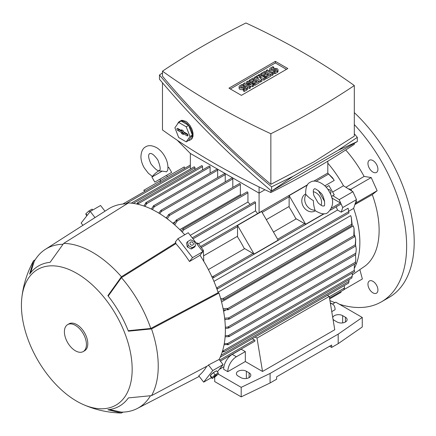 <?xml version="1.0" encoding="UTF-8"?>
<svg xmlns="http://www.w3.org/2000/svg" width="436" height="436" viewBox="0 0 436 436"><rect width="100%" height="100%" fill="white"/><g stroke="black" fill="none" stroke-linecap="round" stroke-linejoin="round"><path stroke-width="0.65" d="M162.197 171.114L151.897 177.065A25.293 25.293 0 0 1 158.17 171.239L158.693 170.912L162.197 171.114L166.579 171.806L167.729 170.193C168.394 165.625 167.353 160.939 164.612 156.126C162.535 152.556 159.952 149.782 156.862 147.804C152.175 145.319 148.447 144.997 145.679 146.839C142.697 148.316 141.111 151.701 140.921 157.009C141.09 160.671 142.201 164.296 144.256 167.882L148.371 173.288L152.387 176.438M159.87 179.201L171.664 172.389L154.813 182.117L159.87 179.201L160.644 180.548M167.953 167.789L168.743 167.337L167.953 167.789M145.144 191.159L143.711 190.325L160.246 180.776L160.246 182.439M184.324 168.536L184.324 166.879L160.246 180.776M327.801 163.113A84.148 48.581 60 0 1 343.475 185.78L352.926 191.715L356.479 199.617L353.634 208.397A84.148 48.581 60 0 1 354.523 267.933M353.634 208.397L348.914 211.122M218.038 292.207L350.669 215.635L351.334 217.482L351.77 224.218L223.145 298.48L224.066 299.14L223.564 299.674L221.025 299.984M221.548 301.946L353.291 225.886L354.059 228.519L353.825 235.331L354.185 235.533L227.614 308.612A0.73 0.42 60 0 1 228.126 309.5A0.73 0.42 60 0 1 227.974 309.838A0.73 0.42 60 0 1 227.614 309.8L227.494 309.734A95.724 55.268 -120 0 0 227.254 308.405L227.614 308.612M223.597 311.282L226.082 309.849M354.43 235.751L354.833 235.516L355.683 239.173L355.215 244.869L228.644 317.942A0.73 0.42 60 0 1 229.162 318.836A0.73 0.42 60 0 1 229.009 319.168A0.73 0.42 60 0 1 228.72 319.174A95.724 55.268 -120 0 0 228.606 317.92L228.644 317.942M224.834 319.942L225.761 319.403M356.272 249.539L355.662 254.46L356.272 249.539L355.716 245.621M343.857 289.548L344.227 289.335M252.242 338.718L254.439 339.982A0.73 0.42 60 0 1 254.956 340.876A0.73 0.42 60 0 1 254.804 341.214L220.376 361.09L239.135 350.408M344.02 289.689L344.364 287.836M329.305 296.758L344.538 287.967L344.184 285.635M221.025 355.307L349.056 281.389L348.904 279.738M340.979 291.461L340.947 292.371L329.66 298.889M345.895 187.3L364.104 176.433A82.687 47.742 -120 0 0 345.715 149.989M257.594 213.607A84.148 48.581 -120 0 0 255.507 210.871L198.571 243.74M333.633 179.447L327.741 173.108L332.581 177.866L334.232 180.422L324.782 185.878M289.128 206.462L266.309 219.635M237.538 236.247L203.568 255.856M208.381 269.579L244.683 248.624M273.454 232.012L296.273 218.839M331.927 198.255L332.09 198.157A84.148 48.581 -120 0 0 331.687 197.377M332.63 192.036L343.475 185.78M244.138 248.307A84.148 48.581 -120 0 0 237.538 236.879L237.538 225.401L254.074 254.046L244.138 248.307M324.15 200.669L324.46 200.495L324.15 200.669M295.728 218.523A84.148 48.581 -120 0 0 289.128 207.089L289.128 195.617L305.669 224.262L295.728 218.523M318.302 190.537L324.646 201.536M237.538 225.401L261.611 211.504L278.152 240.143L254.074 254.046M307.304 185.12L289.128 195.617M323.844 213.765L305.669 224.262M315.348 210.806L315.075 210.964A9.728 7.941 -120 0 1 303.336 206.511A9.728 7.941 -120 0 1 305.347 194.113L305.62 193.96M315.01 210.157L314.95 210.506C320.825 214.114 325.098 214.817 327.774 212.621L327.774 212.621C333.736 206.757 334.189 199.71 329.136 191.475C325.414 183.692 314.917 178.673 310.263 182.292L310.263 182.292C307.026 183.507 305.494 187.562 305.68 194.451L306.018 194.576C308.241 197.077 310.715 199.116 313.435 200.68C313.43 203.819 313.953 206.975 315.01 210.157A9.728 7.941 -120 0 1 306.252 204.822A9.728 7.941 -120 0 1 306.018 194.576M313.282 191.709A9.728 7.941 -120 0 1 321.125 205.296M318.171 202.936L313.844 195.448C312.514 188.881 314.084 189.562 314.154 189.028L314.154 189.028C314.759 188.15 316.912 189.409 320.602 192.799C324.444 195.579 325.583 206.882 323.883 205.879C323.387 205.678 323.196 207.373 318.171 202.936M196.075 242.885L198.298 243.359L203.367 250.389L203.775 261.322M203.367 250.389L202.315 250.994M198.298 243.359L197.012 244.106M255.507 210.871L255.507 202.751A0.73 0.42 -120 0 0 254.989 201.857A0.73 0.42 -120 0 0 254.624 201.819L192.205 237.86M250.117 204.424A84.148 48.581 -120 0 0 247.937 202.037L190.265 235.336M327.801 161.211L327.801 173.092M190.363 153.461L190.363 169.021M332.815 195.666L339.17 199.655L342.723 207.563L341.23 212.169L337.519 210.027A84.148 48.581 -120 0 0 336.194 206.849M352.926 191.715L339.17 199.655M330.488 210.141L340.788 204.195A0.73 0.42 -120 0 0 340.941 203.863A0.73 0.42 -120 0 0 340.423 202.969L332.09 198.157M213.934 281.378L337.519 210.027M356.479 199.617L342.723 207.563M348.086 208.206L348.985 212.964L348.086 208.206L341.23 212.169M216.507 287.869L217.52 288.621L216.986 289.177M259.082 186.951L259.082 212.746M194.974 169.539L194.974 167.8A0.73 0.42 -120 0 0 194.456 166.906A0.73 0.42 -120 0 0 194.091 166.868L131.258 203.143M202.538 169.936L202.538 166.607A0.73 0.42 -120 0 0 202.021 165.713A0.73 0.42 -120 0 0 201.655 165.68L137.689 202.609L138.081 202.631L137.629 204.201M210.103 173.114L210.103 167.004A0.73 0.42 -120 0 0 209.591 166.111A0.73 0.42 -120 0 0 209.226 166.078L145.902 202.631A0.73 0.42 60 0 1 146.267 202.669A0.73 0.42 60 0 1 146.785 203.563L144.97 206.392M217.673 177.561L217.673 170.182A0.73 0.42 -120 0 0 217.155 169.288A0.73 0.42 -120 0 0 216.79 169.255L153.472 205.808A0.73 0.42 60 0 1 153.837 205.847A0.73 0.42 60 0 1 154.344 206.648L152.371 209.574M225.238 181.85L225.238 174.629A0.73 0.42 -120 0 0 224.72 173.735A0.73 0.42 -120 0 0 224.36 173.702L160.83 210.381L161.402 210.294L161.216 211.596L159.805 213.716M232.802 187.409L232.802 178.918A0.73 0.42 -120 0 0 232.29 178.024A0.73 0.42 -120 0 0 231.925 177.992L168.607 214.55A0.73 0.42 60 0 1 168.972 214.583A0.73 0.42 60 0 1 169.484 215.477L167.266 218.818M241.119 195.317A84.148 48.581 -120 0 0 240.372 194.641L240.372 184.483A0.73 0.42 -120 0 0 239.855 183.589A0.73 0.42 -120 0 0 239.489 183.551L176.171 220.109A0.73 0.42 60 0 1 176.536 220.142A0.73 0.42 60 0 1 177.054 221.036L174.749 224.922M247.937 202.037L247.937 192.821A0.73 0.42 -120 0 0 247.425 191.927A0.73 0.42 -120 0 0 247.059 191.889L182.766 229.009L183.48 228.846L183.589 229.974L182.248 232.099M166.775 217.242L165.849 217.777M175.218 221.744L172.732 223.178M240.372 194.641L179.79 229.619M181.229 231.053L182.766 229.009M173.73 224.028L176.019 220.442A0.73 0.42 60 0 1 176.171 220.109M166.247 218.065L168.46 214.795A0.73 0.42 60 0 1 168.607 214.55M158.786 213.095L160.83 210.381M151.357 209.084L153.319 206.146A0.73 0.42 60 0 1 153.472 205.808M143.967 206.032L145.755 202.969A0.73 0.42 60 0 1 145.902 202.631M136.632 203.983L138.081 202.631M224.638 318.193L228.606 317.92M228.72 319.174L224.78 319.452M229.009 319.168L355.58 246.095A0.73 0.42 -120 0 0 355.732 245.762A0.73 0.42 -120 0 0 355.215 244.869M355.689 239.173L355.531 245.174M348.669 283.008L348.893 281.269M222.48 351.171L224.066 351.563L223.891 351.912L351.754 278.092M222.698 351.16L352.217 276.386L352.288 273.012M224.066 351.563L222.169 352.141M351.808 277.977L352.146 276.255M351.334 217.482L352.217 225.15L351.879 225.347L351.77 224.218M220.632 298.578L223.145 298.48M225.33 327.207L227.87 327.044L229.091 327.534L227.87 328.237L225.358 328.401M355.662 245.419L355.553 245.07M224.257 343.715L227.614 343.557A0.73 0.42 60 0 1 228.126 344.451A0.73 0.42 60 0 1 227.974 344.783A0.73 0.42 60 0 1 227.614 344.751L227.254 344.544A95.724 55.268 -120 0 0 227.494 343.492M227.974 344.783L354.544 271.71A0.73 0.42 -120 0 0 354.697 271.377A0.73 0.42 -120 0 0 354.185 270.484L354.424 264.238M227.254 344.544L224.06 344.762M211.738 276.408L213.171 276.435L213.836 277.247L212.474 278.021M223.096 308.661L227.254 308.405M227.494 309.734L223.357 309.991M227.974 309.838L354.544 236.764A0.73 0.42 -120 0 0 354.697 236.426A0.73 0.42 -120 0 0 354.185 235.533M354.059 228.519L354.31 235.625M225.199 335.715L228.535 335.48L355.324 262.276L355.82 259.671L355.427 262.516M228.535 335.48L228.72 335.469A0.73 0.42 60 0 1 229.162 336.309A0.73 0.42 60 0 1 229.009 336.647A0.73 0.42 60 0 1 228.644 336.608L225.118 336.837M229.009 336.647L355.58 263.567A0.73 0.42 -120 0 0 355.732 263.235A0.73 0.42 -120 0 0 355.291 262.396L355.438 262.15M355.82 259.671L355.487 254.804M228.606 336.587A95.724 55.268 -120 0 0 228.72 335.469M169.484 215.52A95.724 55.268 -120 0 0 168.46 214.795M146.785 203.699A95.724 55.268 -120 0 0 145.755 203.378M177.054 221.45A95.724 55.268 -120 0 0 176.019 220.578M154.344 206.648A95.724 55.268 -120 0 0 153.319 206.19M177.283 140.261L190.292 153.423L259.082 193.137L264.946 189.753M354.31 143.319L354.31 144.332A805.608 465.114 180 0 1 314.111 169.31A805.608 465.114 180 0 1 270.854 192.516A697.704 402.815 180 0 1 162.481 129.944L162.481 82.78M270.854 190.45L270.854 192.516M357.318 137.356L357.318 141.586L271.595 191.077C230.164 156.132 192.788 118.848 159.467 79.216L159.467 74.992C192.788 114.619 230.164 151.908 271.595 186.848L293.286 176.177L337.982 150.376L357.318 137.356L354.31 133.792M162.481 72.883L159.467 74.992M162.481 71.166L162.481 76.207C194.641 114.532 230.769 150.573 270.854 184.324L314.111 161.761L354.31 136.141L354.31 85.554A697.704 402.815 0 0 0 245.931 22.983A805.608 465.114 0 0 0 202.675 46.194A805.608 465.114 0 0 0 162.481 71.166A697.704 402.815 0 0 0 270.854 133.738A805.608 465.114 0 0 0 314.111 110.531A805.608 465.114 0 0 0 354.31 85.554M270.854 133.738L270.854 184.324M293.286 176.177L271.595 191.077L271.595 186.848M357.318 141.586L337.982 150.376M177.675 123.829A10.698 6.18 60 0 1 178.297 122.598A10.698 6.18 60 0 1 179.501 121.486L180.875 120.69A10.698 6.18 -120 0 1 181.981 120.271L185.959 121.371L187.333 122.423L189.954 125.426L191.916 129.051L193.012 132.931L193.012 136.294L191.916 138.795L190.2 140.016A10.698 6.18 60 0 1 188.565 140.506M179.501 121.486A10.698 6.18 60 0 1 184.848 122.015A10.698 6.18 60 0 1 191.84 131.443A10.698 6.18 60 0 1 190.2 140.016M188.625 125.383L181.076 121.028L178.667 122.418L174.896 127.786L178.667 137.509L186.216 141.864L188.625 140.474L192.396 135.106L188.625 125.383L186.216 126.772L178.667 122.418M186.216 141.864L189.987 136.495L192.396 135.106M189.987 136.495L186.216 126.772M187.088 133.83A1.215 0.703 60 0 1 187.867 134.86A1.215 0.703 60 0 1 187.736 135.847A1.215 0.703 60 0 1 187.088 135.814L183.3 133.629L183.3 134.506L181.583 133.514L181.583 132.637L177.801 130.451A1.215 0.703 60 0 1 176.994 129.339A1.215 0.703 60 0 1 177.239 128.386A1.215 0.703 60 0 1 177.801 128.467L181.583 130.653L181.583 129.781L183.3 130.773L183.3 131.645L187.088 133.83M181.583 130.653L182.515 130.32M178.101 128.642A1.063 0.616 -120 0 0 178.831 129.732L182.722 131.977L182.722 132.855L183.611 133.367M181.583 132.637L182.722 131.977M181.583 133.514L182.722 132.855M183.3 133.629L184.226 132.849L187.9 134.969M228.955 88.17L275.383 61.362L287.836 68.55L241.402 95.359L228.955 88.17M275.383 61.362L275.383 62.953L286.457 69.346M230.328 88.966L275.383 62.953M253.578 84.519L252.548 85.113L246.531 84.023L250.482 86.306L249.452 86.9L243.604 83.527L244.634 82.927L250.656 84.023L246.7 81.739L247.73 81.14L253.578 84.519L253.578 86.105L252.548 86.704L250.482 86.328M250.482 86.306L250.482 87.892L249.452 88.486L247.386 87.298M245.326 86.105L243.604 85.113L243.604 83.527M265.273 77.766L263.9 78.562L259.257 77.068L261.834 79.75L260.456 80.546L254.613 77.172L255.643 76.573L258.564 78.262L256.673 75.978L257.36 75.581L261.317 76.676L258.395 74.987L259.425 74.393L265.273 77.766L265.273 79.352L263.9 80.148L261.464 79.368M261.834 79.75L261.834 81.341L260.456 82.137L259.082 81.341L259.082 82.927L254.956 85.309L253.921 84.715L253.921 83.129L252.891 83.723L251.861 83.129L251.861 81.537L250.139 82.529L250.139 80.943L249.109 80.349L249.109 81.935M273.181 73.199L272.151 73.793L266.303 70.419L267.339 69.825L273.181 73.199L273.181 74.785L272.151 75.384L270.778 74.589L270.778 76.175L266.647 78.562L265.617 77.962L265.617 76.376L264.587 76.97L263.551 76.376L263.551 74.785L261.834 75.782L261.834 74.191L260.804 73.597L260.804 75.183M274.903 73.793L274.903 72.207L277.312 70.817A2.431 1.406 0 0 0 278.021 69.825L278.021 71.411A2.431 1.406 180 0 1 277.312 72.403L274.903 73.793L273.873 73.199L273.873 71.608A2.431 1.406 180 0 1 270.44 71.613A2.431 1.406 180 0 1 269.721 70.616L269.721 69.03A2.431 1.406 0 0 0 271.219 70.327A2.431 1.406 0 0 0 273.873 70.022L273.873 71.608L276.277 70.218A0.97 0.561 0 0 0 276.566 69.825A0.97 0.561 0 0 0 275.966 69.302A0.97 0.561 0 0 0 274.903 69.428L273.873 70.022M244.291 91.467L244.291 89.881L246.7 88.486A2.431 1.406 0 0 0 247.414 87.494L247.414 89.086A2.431 1.406 180 0 1 246.7 90.078L244.291 91.467L243.261 90.873L243.261 89.282A2.431 1.406 180 0 1 240.612 89.587A2.431 1.406 180 0 1 239.108 88.29L239.108 86.704A2.431 1.406 0 0 0 240.612 88.001A2.431 1.406 0 0 0 243.261 87.696L243.261 89.282L245.67 87.892A0.97 0.561 0 0 0 245.953 87.494A0.97 0.561 0 0 0 245.354 86.977A0.97 0.561 0 0 0 244.291 87.096L243.261 87.696M252.548 85.113L252.548 86.704M246.7 81.739L246.7 83.303M249.452 86.9L249.452 88.486M260.456 80.546L260.456 82.137M254.613 77.172L254.613 78.758M263.9 78.562L263.9 80.148M258.395 74.987L258.395 75.864M256.673 75.978L256.673 77.172M266.303 70.419L266.303 72.005M272.151 73.793L272.151 75.384M278.021 69.825A2.431 1.406 0 0 0 276.522 68.528A2.431 1.406 0 0 0 273.873 68.828L272.838 69.428A0.97 0.561 0 0 1 271.781 69.547A0.97 0.561 0 0 1 271.181 69.03A0.97 0.561 0 0 1 271.465 68.632L271.465 69.428M269.721 69.03A2.431 1.406 0 0 1 270.434 68.038L272.838 66.648L273.873 67.242L273.873 68.828M273.873 67.242L271.465 68.632M274.903 72.207L273.873 71.608M260.804 73.597L264.93 71.215L270.778 74.589L266.647 76.97L265.617 76.376L268.712 74.589L267.339 73.793L267.339 75.384M266.647 76.97L266.647 78.562M267.339 73.793L264.587 75.384L263.551 74.785L266.303 73.199L264.93 72.403L264.93 73.995M264.93 72.403L261.834 74.191M264.587 75.384L264.587 76.97M249.109 80.349L253.234 77.962L259.082 81.341L254.956 83.723L253.921 83.129L257.017 81.341L255.643 80.546L255.643 82.137M254.956 83.723L254.956 85.309M255.643 80.546L252.891 82.137L251.861 81.537L254.613 79.951L253.234 79.156L253.234 80.742M253.234 79.156L250.139 80.943M252.891 82.137L252.891 83.723M247.414 87.494A2.431 1.406 0 0 0 245.909 86.197A2.431 1.406 0 0 0 243.261 86.502L242.231 87.096A0.97 0.561 0 0 1 241.168 87.222A0.97 0.561 0 0 1 240.568 86.704A0.97 0.561 0 0 1 240.852 86.306L240.852 87.096M239.108 86.704A2.431 1.406 0 0 1 239.822 85.707L242.231 84.317L243.261 84.916L243.261 86.502M243.261 84.916L240.852 86.306M244.291 89.881L243.261 89.282M326.057 187.213L328.897 185.573L334.248 194.838L331.409 196.478M319.108 191.224L318.798 191.404M327.905 189.551A2.431 1.984 -120 0 1 330.543 190.805A2.431 1.984 -120 0 1 330.308 193.709M332.466 304.072L335.78 302.159L362.267 317.446L338.189 334.129L270.086 373.445L241.195 387.342L218.213 374.072M329.589 346.238L331.654 347.432L331.654 345.05L276.626 376.818L276.626 379.206L270.086 382.977L241.195 396.874L214.714 381.587L214.714 377.091M219.313 369.401L223.908 366.747M327.398 295.33L329.245 296.398L334.75 329.758L262.521 371.461L245.326 361.531L227.783 371.657A12.159 7.02 -60 0 1 236.383 356.762L245.326 351.601L245.326 361.531M330.428 303.565A12.159 7.02 -60 0 1 332.575 304.137A12.159 7.02 -60 0 1 335.093 309.702L331.758 311.626M227.783 371.657L223.657 369.276A12.159 7.02 120 0 1 232.257 354.381L241.195 349.22L245.326 351.601M255.169 337.028L257.017 338.096L262.521 371.461M329.245 296.398L257.017 338.096M249.109 372.851A5.837 3.368 180 0 1 250.82 375.233A5.837 3.368 180 0 1 247.212 378.344A5.837 3.368 180 0 1 240.852 377.614L238.1 376.028A5.837 3.368 180 0 1 236.394 373.641A5.837 3.368 180 0 1 239.996 370.529A5.837 3.368 180 0 1 246.356 371.259L249.109 372.851L249.109 377.614M332.744 317.604A5.837 3.368 180 0 1 336.652 314.852A5.837 3.368 180 0 1 342.658 315.659L345.41 317.25A5.837 3.368 180 0 1 347.121 319.632A5.837 3.368 180 0 1 343.519 322.744A5.837 3.368 180 0 1 337.159 322.013L334.407 320.427A5.837 3.368 180 0 1 332.99 319.103M331.654 347.432L338.189 343.661L362.267 326.978L362.267 317.446M338.189 343.661L338.189 334.129M270.086 382.977L270.086 373.445M241.195 396.874L241.195 387.342M82.911 225.314L81.145 223.025L90.263 211.444L100.58 205.487L104.978 211.198M127.007 203.808A95.337 55.045 -120 0 0 108.368 209.024L45.388 249.321A91.931 53.078 -120 0 0 34.313 261.229L30.553 272.898M184.755 234.753A96.307 55.606 -120 0 0 157.276 212.201A96.307 55.606 -120 0 0 128.386 202.947L63.656 243.402L50.102 262.319A80.922 46.723 -120 0 0 29.599 274.157L33.545 260.783L35.202 259.747M202.844 251.676L188.259 232.737L177.943 238.694L192.521 257.632L202.844 251.676L199.999 255.289L189.475 261.507A94.792 54.729 -120 0 0 175.85 243.637L175.85 242.754A95.767 55.29 -120 0 0 175.261 242.1L177.943 238.694M217.379 371.859L223.085 364.61L219.123 359.46A96.307 55.606 -120 0 0 218.943 293.079L218.185 292.643A95.337 55.045 -120 0 0 199.999 255.289M83.287 404.553A78.311 45.213 -120 0 0 132.07 365.466A78.311 45.213 -120 0 0 76.791 273.361A78.311 45.213 -120 0 0 21.8 298.055A78.311 45.213 -120 0 0 76.791 401.245A78.311 45.213 -120 0 0 83.287 404.553C95.255 409.818 107.779 412.636 120.859 413.006A92.906 53.639 -120 0 0 121.437 413.017L107.883 409.747A80.922 46.723 -120 0 0 128.386 397.91L151.543 395.632A92.906 53.639 -120 0 0 151.543 328.913L128.386 331.186A80.922 46.723 -120 0 0 107.883 295.679L121.437 276.762A92.906 53.639 -120 0 0 92.546 252.351A92.906 53.639 -120 0 0 63.656 243.402M87.151 215.395L85.865 213.722L85.996 214.659L86.851 215.776M89.767 212.07L88.911 210.953L85.865 213.722M92.764 209.999L92.089 209.117L88.911 210.953M90.263 211.444L94.988 217.586M62.909 244.291A91.931 53.078 -120 0 0 45.388 249.321M192.521 257.632L189.475 261.507M187.605 241.626L186.559 242.956L187.306 246.901L191.23 249.016L194.401 247.185L195.453 245.85L192.276 247.686L188.352 245.572L187.605 241.626L190.783 239.789L194.707 241.904L195.453 245.85M187.306 246.901L188.352 245.572M193.001 242.792A1.891 1.504 38.2 0 0 190.532 242.094A1.891 1.504 38.2 0 0 190.33 244.334A1.891 1.504 38.2 0 0 192.799 245.037A1.891 1.504 38.2 0 0 193.001 242.792M191.23 249.016L192.276 247.686M121.437 276.762L175.85 242.754M108.204 296.077L121.437 277.65L175.85 243.637M223.085 364.61L212.768 370.567L203.656 382.143L211.465 377.631M203.656 382.143L198.772 375.805A94.792 54.729 -120 0 0 206.757 366.284M151.543 395.632L208.201 365.515A95.767 55.29 -120 0 0 208.473 364.992L219.123 359.46M212.768 370.567L208.473 364.992M210.986 374.813A3.259 0.6 -37.6 0 1 211.062 374.704A3.259 0.6 -37.6 0 1 215.564 371.368M218.24 372.971L216.561 370.796L213.384 372.627L210.337 375.401L210.468 376.333L212.147 378.513L212.016 377.576L215.062 374.807L218.24 372.971L218.371 373.908L215.324 376.677L212.147 378.513M210.337 375.401L212.016 377.576M213.384 372.627L215.062 374.807M216.746 375.254A1.891 0.349 142.4 0 0 216.12 375.129A1.891 0.349 142.4 0 0 214.076 376.797A1.891 0.349 142.4 0 0 214.703 376.927A1.891 0.349 142.4 0 0 216.746 375.254M218.185 292.643L150.78 328.466A91.931 53.078 -120 0 0 121.437 277.65M150.78 328.466L128.2 330.711M109.452 409.551L121.437 412.129A91.931 53.078 -120 0 0 137.286 408.494A91.931 53.078 -120 0 0 150.404 395.834M218.943 293.079L151.543 328.913M123.165 412.102L121.437 413.017M33.545 260.783A92.906 53.639 -120 0 0 33.267 261.289C27.048 272.8 23.228 285.057 21.8 298.055M83.2 351.58L84.573 350.784A15.565 8.987 -120 0 0 86.96 338.309A15.565 8.987 -120 0 0 76.791 324.597A15.565 8.987 -120 0 0 69.008 323.823L67.635 324.618A15.565 8.987 -120 0 0 65.247 337.088A15.565 8.987 -120 0 0 75.417 350.806A15.565 8.987 -120 0 0 83.2 351.58A15.565 8.987 -120 0 0 85.587 339.104A15.565 8.987 -120 0 0 75.417 325.387A15.565 8.987 -120 0 0 67.635 324.618M351.672 190.924L350.925 189.268L348.397 188.87M355.117 203.825L356.844 202.446L356.103 200.783M376.464 293.188L376.464 293.188A7.052 4.071 60 0 1 369.412 289.117A7.052 4.071 60 0 1 369.412 280.975L369.412 280.975A7.052 4.071 60 0 1 376.464 285.046A7.052 4.071 60 0 1 376.464 293.188M376.464 164.29A7.052 4.071 60 0 1 376.464 172.433A7.052 4.071 60 0 1 369.412 168.361A7.052 4.071 60 0 1 369.412 160.219A7.052 4.071 60 0 1 376.464 164.29M364.104 176.433L371.221 177.55L377.14 190.728L372.273 194.614L354.871 204.577M352.343 274.86L365.433 265.775A82.687 47.742 -120 0 0 372.273 194.614M359.934 269.911L362.354 278.991L344.146 289.504M339.377 304.23A121.6 70.207 -120 0 0 381.451 301.826A121.6 70.207 -120 0 0 406.635 246.16A121.6 70.207 -120 0 0 354.31 124.587M329.938 300.584A121.6 70.207 -120 0 0 334.908 302.66M381.451 301.826L389.016 297.456A121.6 70.207 -120 0 0 414.2 241.789A121.6 70.207 -120 0 0 354.31 112.608M356.844 202.446L377.14 190.728M350.925 189.268L371.221 177.55M254.439 339.982L219.608 360.092M255.507 202.751L192.968 238.852M348.528 211.792L216.757 287.869M247.937 192.821L183.589 229.974M240.372 184.483L177.054 221.036M232.802 178.918L169.484 215.477M225.238 174.629L161.216 211.596M217.673 170.182L154.24 206.806M210.103 167.004L146.785 203.563M202.538 166.607L137.743 204.015M194.974 167.8L133.318 203.394M355.847 253.158L227.87 327.044M354.185 270.484L227.614 343.557M340.423 202.969L331.633 208.043M304.606 223.646L277.623 239.228M253.016 253.436L213.171 276.435M190.363 166.492L125.682 203.835M328.384 174.177L316.16 181.234M289.128 196.838L262.145 212.419M237.538 226.627L201.312 247.539M187.088 135.814L187.943 135.215M177.801 130.451L178.831 129.732M277.312 70.817L277.312 72.403M274.903 69.428L274.903 71.014M246.7 88.486L246.7 90.078M244.291 87.096L244.291 88.688M232.257 354.381L236.383 356.762M246.356 378.508L246.356 371.259M345.41 322.013L345.41 317.25M342.658 322.907L342.658 315.659M150.992 163.99C155.407 169.419 158.175 171.566 159.298 170.432C160.846 170.024 160.372 166.552 157.876 160.017C151.733 151.412 149.913 153.881 149.57 153.581C149.662 154.028 146.61 154.371 150.992 163.99M167.953 167.451A25.293 25.293 0 0 1 168.743 167.337L171.664 172.389M151.897 177.065L154.813 182.117M166.607 175.31L167.386 176.656M343.971 289.733L329.523 298.071M348.604 283.084L220.213 357.215M352.081 225.477L223.564 299.674M355.722 254.673L228.731 327.986M348.985 212.964L217.024 289.15M354.081 270.424L354.255 269.628M324.27 213.733L213.291 277.803M190.363 165.053L122.838 204.037M327.741 173.108L313.767 181.174M307.549 184.766L200.582 246.525M330.308 302.824L332.575 304.137M137.286 408.494L199.23 376.399"/></g></svg>
